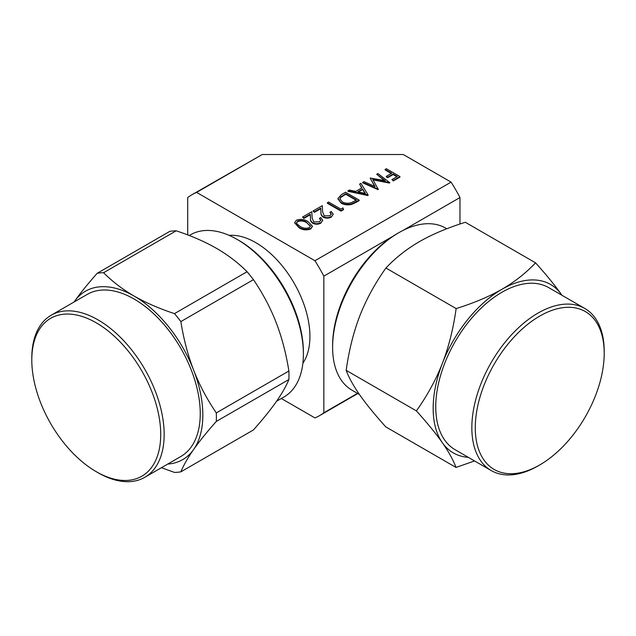 <?xml version="1.0" encoding="UTF-8"?>
<svg xmlns="http://www.w3.org/2000/svg" width="636" height="636" viewBox="0 0 636 636"><rect width="100%" height="100%" fill="white"/><g stroke="black" fill="none" stroke-linecap="round" stroke-linejoin="round"><path stroke-width="0.95" d="M302.887 363.18A76.574 44.21 -120 0 0 309.923 336.42A76.574 44.21 -120 0 0 229.095 235.352M187.707 234.915L187.707 197.534A127.55 73.641 -120 0 1 192 194.703A127.55 73.641 -120 0 1 196.604 192.398L314.947 260.728A127.55 73.641 -120 0 1 323.843 276.135L323.843 412.788A127.55 73.641 -120 0 1 319.55 415.626A127.55 73.641 -120 0 1 314.947 417.924L281.295 398.494M459.979 224.015L459.979 197.534A127.55 73.641 -120 0 0 451.083 182.127L403.256 154.516L262.223 154.516L192 194.703M262.223 154.516L196.604 192.398M357.496 393.358L323.843 412.788M459.979 197.534L402.962 230.455M392.953 236.234L323.843 276.135M451.083 182.127L314.947 260.728M97.976 472.683L96.259 471.689A91.163 52.629 -120 0 0 160.717 434.475A91.163 52.629 -120 0 0 96.259 322.826A91.163 52.629 -120 0 0 31.8 360.04A91.163 52.629 -120 0 0 96.259 471.689L97.976 472.683A93.587 54.036 -120 0 0 144.769 477.318A93.587 54.036 -120 0 0 164.16 434.475A93.587 54.036 -120 0 0 123.305 340.284A93.587 54.036 -120 0 0 51.182 315.218A93.587 54.036 -120 0 0 31.8 358.06L31.8 360.04M167.681 464.089A97.236 56.143 60 0 0 193.622 449.501A97.236 56.143 -120 0 0 202.836 415.117A97.236 56.143 -120 0 0 193.622 370.104C199.41 384.923 206.97 399.193 216.304 412.907A109.392 63.155 -120 0 1 216.391 417.216A109.392 63.155 -120 0 1 216.304 421.43C206.962 431.939 199.402 441.297 193.622 449.501C187.898 457.674 183.645 465.115 180.863 471.84L253.446 429.936C262.779 419.426 270.34 410.069 276.127 401.865C281.851 393.692 286.105 386.251 288.887 379.525A109.392 63.155 -120 0 0 288.887 371.003L216.304 412.907M276.58 401.221L284.006 396.936A93.587 54.036 -120 0 0 303.388 354.085L303.388 352.106A91.163 52.629 -120 0 0 238.929 240.456L237.212 239.462A93.587 54.036 -120 0 0 190.418 234.827L189.242 235.511M303.388 354.085A93.587 54.036 -120 0 0 237.212 239.462M176.188 230.804L103.604 272.709A109.392 63.155 -120 0 0 97.213 273.281L169.796 231.369A109.392 63.155 -120 0 1 176.188 230.804C191.579 235.9 205.046 241.767 216.582 248.398C228.062 255.06 238.222 262.835 247.054 271.723A109.392 63.155 -120 0 1 253.446 279.665C262.787 293.387 270.348 307.657 276.127 322.468C281.851 337.319 286.105 353.497 288.887 371.003M161.417 467.706L174.471 472.413A109.392 63.155 -120 0 0 180.863 471.84M288.887 379.525L216.304 421.43M247.054 271.723L174.471 313.627A109.392 63.155 -120 0 1 180.863 321.578C183.645 339.083 187.898 355.254 193.622 370.104A97.236 56.143 60 0 0 134.077 296.034C145.62 302.656 159.087 308.524 174.471 313.627M253.446 279.665L180.863 321.578M103.604 272.709C112.437 281.597 122.597 289.372 134.077 296.034A97.236 56.143 60 0 0 74.531 301.353A97.236 56.143 -120 0 0 74.094 301.989L74.531 301.353C80.319 293.14 87.879 283.783 97.213 273.281M51.182 315.218L87.283 294.373A93.587 54.036 60 0 1 159.398 319.447A93.587 54.036 60 0 1 200.253 413.631A93.587 54.036 -120 0 1 180.87 456.473L144.769 477.318M539.797 316.044A91.163 52.629 120 0 0 475.283 427.654A91.163 52.629 120 0 0 539.741 464.94A91.163 52.629 120 0 0 604.2 353.362A91.163 52.629 120 0 0 604.2 353.298A91.163 52.629 120 0 0 539.797 316.044M604.2 351.382A93.587 54.036 120 0 0 604.2 351.31A93.587 54.036 120 0 0 584.818 308.468A93.587 54.036 120 0 0 538.08 313.063A93.587 54.036 120 0 0 471.84 427.654A93.587 54.036 120 0 0 491.231 470.568A93.587 54.036 120 0 0 538.024 465.934L539.741 464.94M416.389 410.888C427.368 395.449 436.042 379.581 442.41 363.275A97.236 56.143 120 0 0 433.164 408.296A97.236 56.143 120 0 0 442.346 442.704C436.002 433.673 427.352 423.067 416.389 410.888L346.167 370.343C348.965 350.356 353.544 332.127 359.904 315.639C366.344 299.198 375.017 283.33 385.925 268.034C395.56 257.803 406.746 248.994 419.482 241.608C432.297 234.271 447.577 227.823 465.313 222.282L535.544 262.827C546.499 275.006 555.156 285.612 561.501 294.643L561.922 295.247M446.774 228.769L445.582 228.078A93.587 54.036 120 0 0 398.851 232.681A93.587 54.036 120 0 0 398.788 232.712A93.587 54.036 120 0 0 332.612 347.272A93.587 54.036 120 0 0 332.612 347.343A93.587 54.036 120 0 0 351.994 390.186L359.42 394.471M397.126 233.674A91.163 52.629 120 0 0 397.071 233.706A91.163 52.629 120 0 0 332.612 345.284A91.163 52.629 120 0 0 332.612 345.356A91.163 52.629 120 0 0 332.612 345.42M474.567 460.949L456.02 467.436L385.798 426.891C374.906 414.799 366.257 404.194 359.841 395.067C353.505 385.996 348.941 377.752 346.167 370.343M456.147 308.579C474.019 302.975 489.299 296.527 501.987 289.245A97.236 56.143 -60 0 0 442.41 363.275C448.73 346.946 453.309 328.717 456.147 308.579L385.925 268.034M561.906 295.239A97.236 56.143 120 0 0 561.501 294.643A97.236 56.143 -60 0 0 501.987 289.245C514.627 281.939 525.813 273.13 535.544 262.827M456.02 467.436C453.206 459.955 448.642 451.711 442.346 442.704A97.236 56.143 -60 0 0 468.319 457.34M491.231 470.568L455.13 449.732A93.587 54.036 -60 0 1 435.747 406.817A93.587 54.036 120 0 1 476.626 312.666A93.587 54.036 120 0 1 548.717 287.623L584.818 308.468M376.687 174.256L377.919 173.541L389.582 182.564L372.76 179.352L378.158 189.162L362.703 182.333L363.927 181.618L375.057 186.531L370.16 178.024L385.217 180.688L376.687 174.256L384.327 180.521M370.16 178.024L374.668 186.364M362.703 182.333L362.703 182.834L378.158 189.663L378.158 189.162M378.333 189.059L378.158 189.663M389.582 182.564L389.582 183.065L373.086 179.916M389.757 182.46L389.582 183.065M368.125 194.95L348.003 190.816L349.339 190.045L355.731 191.404L361.916 187.835L359.61 184.114L360.954 183.343L368.125 194.95L367.95 195.562L348.003 191.317L348.003 190.816M365.39 193.463L362.647 189.027L357.774 191.841L365.39 193.463M361.685 187.97L359.61 184.114M365.032 193.384L362.647 189.528L358.41 191.977M367.95 195.053L367.95 195.562M362.647 189.027L362.647 189.528M341.325 194.672L345.555 192.231L359.205 200.101L351.629 203.91C347.614 204.784 344.076 204.331 341.015 202.526L337.907 198.543L341.325 194.672M345.73 193.742L340.61 197.096L339.87 198.814L342.24 201.827C344.831 203.305 347.765 203.615 351.04 202.757L356.573 200.006L345.73 193.742L345.73 194.242L340.61 197.605L339.886 199.068M359.205 200.101L359.205 200.61L356.446 202.2L351.629 204.418C347.614 205.293 344.076 204.832 341.015 203.035L337.915 198.798M356.144 200.253L345.73 194.242M341.015 202.526L341.015 203.035M351.629 203.91L351.629 204.418M340.61 197.096L340.61 197.605M331.3 214.229L329.989 212.623L331.213 211.414L333.161 214.094L331.308 217.115C328.605 218.458 325.886 218.474 323.136 217.154C321.458 215.866 320.751 214.396 320.997 212.734L320.767 208.656L314.423 212.321L313.023 211.009L322.293 205.659L322.651 211.971L324.249 215.874L329.973 215.763L331.324 213.966L329.989 212.122M331.308 216.614C328.605 217.957 325.886 217.965 323.136 216.645C321.458 215.365 320.751 213.895 320.997 212.225L320.767 208.155L314.423 211.82L314.423 212.321M314.423 211.82L313.023 211.009M320.767 208.155L320.767 208.656M323.136 216.645L323.136 217.154M333.145 214.34L331.308 217.115M296.392 220.207C300.733 218.752 304.644 219.253 308.118 221.71L312.403 226.17L310.734 228.491C306.361 229.986 302.402 229.509 298.848 227.068L294.691 222.6L296.392 220.207M306.902 222.425C304.254 220.461 301.21 220 297.751 221.042L296.567 222.727L297.163 224.087L300.081 226.36C302.776 228.276 305.844 228.729 309.295 227.704L310.471 226.003L306.902 222.926C304.254 220.962 301.21 220.501 297.751 221.543L296.591 222.982M312.379 226.416L310.734 228.992C306.361 230.486 302.402 230.009 298.848 227.569L294.699 222.854M310.455 226.249L306.902 222.926M298.848 227.068L298.848 227.569M310.734 228.491L310.734 228.992M297.751 221.042L297.751 221.543M385.09 169.407L386.314 168.699L399.957 176.577L399.957 177.078L393.31 180.918L391.911 179.606L397.333 176.474L393.135 174.049L393.135 174.55L387.714 177.683L386.314 176.88L386.314 176.371L391.736 173.238L385.09 169.407L385.09 169.907L391.299 173.493M393.135 174.049L387.714 177.182L387.714 177.683M387.714 177.182L386.314 176.371M396.896 176.729L393.135 174.55M399.957 176.577L393.31 180.409L393.31 180.918M393.31 180.409L391.911 179.606M342.931 207.885L343.535 209.657L341.007 211.112L327.365 203.234L327.365 202.733L328.589 202.025L340.832 209.093L342.931 207.885M343.535 209.149L341.007 210.603L341.007 211.112M341.007 210.603L327.365 202.733M320.806 220.287L319.495 218.689L320.719 217.472L322.667 220.151L320.814 223.172C318.111 224.516 315.384 224.532 312.642 223.212C310.964 221.932 310.249 220.454 310.503 218.792L310.273 214.714L303.929 218.387L302.529 217.067L311.799 211.716L312.149 218.037L313.755 221.94L319.479 221.829L320.83 220.032L319.495 218.18M320.814 222.672C318.111 224.015 315.384 224.031 312.642 222.703C310.964 221.423 310.249 219.953 310.503 218.291L310.273 214.213L303.929 217.878L303.929 218.387M303.929 217.878L302.529 217.067M310.273 214.213L310.273 214.714M312.642 222.703L312.642 223.212M322.651 220.406L320.814 223.172M356.446 201.691L356.446 202.2M344.163 194.648L344.163 195.149M320.997 212.225L320.997 212.734M310.503 218.291L310.503 218.792M357.806 393.541L319.55 415.626M397.071 233.706L398.788 232.712M332.612 345.356L332.612 347.343M604.2 353.298L604.2 351.31M337.907 199.044L337.907 198.543M333.161 214.602L333.161 214.094M294.691 223.109L294.691 222.6M312.403 226.67L312.403 226.17M322.667 220.66L322.667 220.151"/></g></svg>
